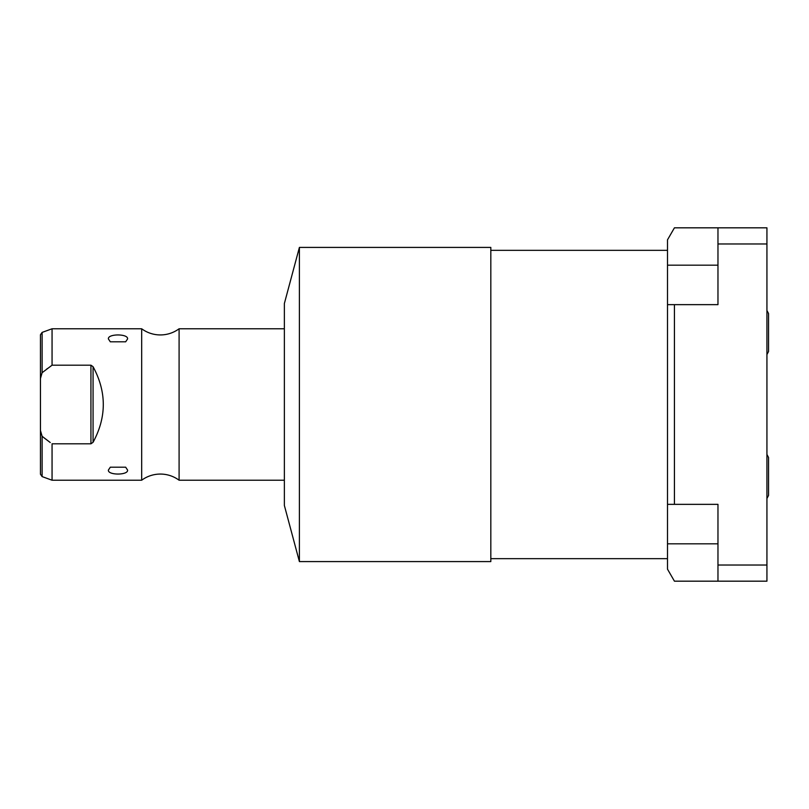 <?xml version="1.0" encoding="UTF-8"?>
<svg xmlns="http://www.w3.org/2000/svg" width="809" height="809" viewBox="0 0 809 809"><rect width="100%" height="100%" fill="white"/><g stroke="black" fill="none" stroke-linecap="round" stroke-linejoin="round"><path stroke-width="1.21" d="M667.496 504.351L667.496 239.838L674.433 227.825L717.967 227.825L717.967 304.649L674.433 304.649L674.433 504.351L717.967 504.351L717.967 581.175L674.433 581.175L667.496 569.162L667.496 504.351L674.433 504.351M667.496 250.335L490.82 250.335M667.496 558.665L490.82 558.665M299.401 561.588L490.82 561.588L490.82 247.412L299.401 247.412L284.363 303.547L284.363 505.453L299.401 561.588L299.401 247.412M284.363 328.778L179.092 328.778L179.092 480.222A31.5 31.5 0 0 0 141.676 480.222L52.059 480.222L52.059 443.807L90.932 443.807L93.065 442.311C106.697 417.1 106.697 391.9 93.065 366.689L90.932 365.193L93.065 366.689L93.065 442.311L90.932 443.807L90.932 365.193L52.059 365.193L42.108 372.716L40.45 378.541L40.45 334.774L42.108 332.408L42.108 372.716M284.363 480.222L179.092 480.222M179.092 328.778A31.5 31.5 0 0 1 141.676 328.778L141.676 480.222M141.676 328.778L52.059 328.778L52.059 365.193M127.579 338.931L125.658 341.813L110.317 341.813L108.396 338.931C107.597 333.621 128.388 333.632 127.579 338.931M127.579 470.069C128.378 475.379 107.577 475.368 108.396 470.069L110.317 467.187L125.658 467.187L127.579 470.069M46.325 369.379L47.458 368.52M42.108 436.284L42.108 476.592L40.45 474.226L40.45 430.459L42.108 436.284L50.249 442.523M50.027 442.361L43.908 437.74M40.45 378.541L40.45 430.459M40.45 432.057L40.45 376.943M717.967 227.825L766.932 227.825L766.932 581.175L717.967 581.175M717.967 243.974L766.932 243.974M717.967 565.026L766.932 565.026M667.496 304.649L674.433 304.649M667.496 265.18L717.967 265.18M667.496 543.82L717.967 543.82M42.108 332.408L52.059 328.778M42.108 476.592L52.059 480.222M768.55 332.519L768.55 351.5L768.55 313.538L766.932 310.494M766.932 354.544L768.55 351.5M768.55 476.481L768.55 495.462L768.55 457.5L766.932 454.456M766.932 498.506L768.55 495.462"/></g></svg>
